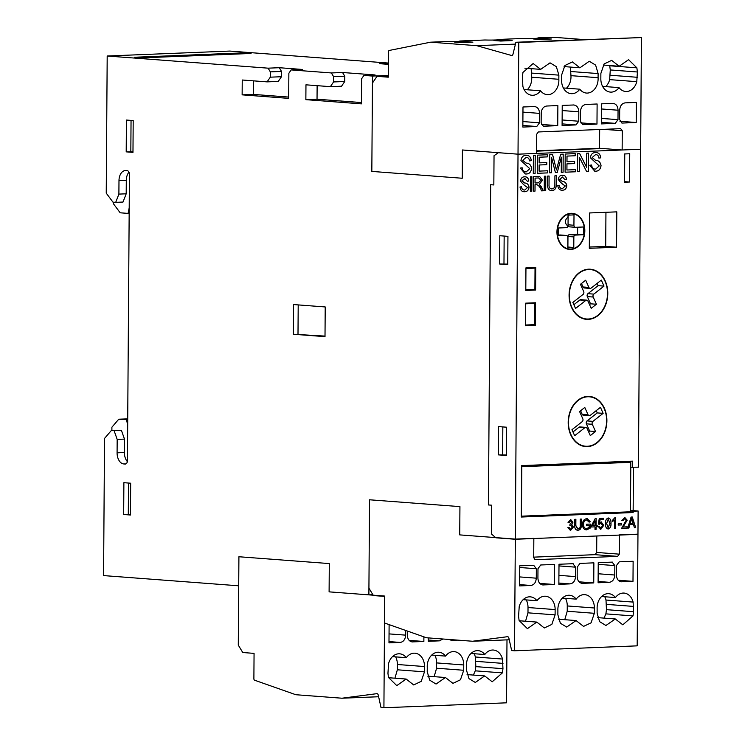 <?xml version="1.0" encoding="UTF-8"?>
<svg xmlns="http://www.w3.org/2000/svg" width="745" height="745" viewBox="0 0 745 745"><rect width="100%" height="100%" fill="white"/><g stroke="black" fill="none" stroke-linecap="round" stroke-linejoin="round"><path stroke-width="1.12" d="M615.435 597.555A13.81 10.607 -85.7 0 1 624.04 593.076A13.81 10.607 -85.7 0 1 633.11 602.081L633.585 611.71L633.008 615.919L622.811 624.822L615.305 618.965L605.936 625.493L599.613 621.656L597.108 613.191L597.136 609.047A13.81 10.607 -85.7 0 1 597.108 607.883A13.81 10.607 -85.7 0 1 608.777 593.691A13.81 10.607 -85.7 0 1 615.435 597.555L601.615 596.512M576.192 599.138A13.81 10.607 -85.7 0 1 584.797 594.659A13.81 10.607 -85.7 0 1 594.38 607.995L594.342 613.303L591.092 622.811L583.568 626.396L576.062 620.548L566.694 627.076L560.37 623.239L557.865 614.765L557.893 610.63A13.81 10.607 -85.7 0 1 557.865 609.466A13.81 10.607 -85.7 0 1 569.534 595.274A13.81 10.607 -85.7 0 1 576.192 599.138L562.373 598.095M509.254 639.769L472.553 641.249L507.457 636.705A2.123 1.35 87.7 0 1 507.541 636.696A2.123 1.35 87.7 0 1 508.9 638.186L511.647 650.562L514.544 650.785L637.18 645.85L637.962 534.156L619.412 534.901L619.281 554.159L617.633 556.375L535.18 559.681M535.04 559.663L533.709 557.595L533.839 538.346L515.326 539.091L459.73 534.891L459.935 506.609L369.539 499.783L368.924 588.15L373.394 595.553L384.69 596.41L384.513 621.805A1.415 0.903 -92.3 0 0 385.249 623.258L426.457 637.757L472.553 641.249M514.544 650.785L515.326 539.091M533.653 565.269L536.353 568.742L536.288 578.176C535.925 582.506 534.1 584.937 530.785 585.468L519.61 585.915L519.749 565.827L533.895 565.269M572.896 563.686L575.596 567.168L575.531 576.602C575.177 580.923 573.343 583.354 570.027 583.884L558.852 584.341L559.001 564.244L573.138 563.695M612.139 562.112L614.839 565.585L614.774 575.019C614.42 579.349 612.586 581.78 609.27 582.311L598.105 582.758L598.244 562.671L612.381 562.112M620.874 581.733L621.814 581.808C618.499 581.528 616.692 579.238 616.413 574.954L616.478 565.52L619.225 561.823L633.129 561.264L632.989 581.351L621.265 581.78M581.631 583.316L582.571 583.382C579.256 583.102 577.45 580.821 577.17 576.537L577.235 567.103L579.982 563.406L593.877 562.847L593.737 582.935L582.022 583.354M542.388 584.89L543.319 584.965C540.004 584.685 538.207 582.394 537.918 578.111L537.983 568.677L540.74 564.98L554.634 564.421L554.494 584.508L542.779 584.937M519.2 606.663A13.81 10.607 -85.7 0 1 530.291 596.847A13.81 10.607 -85.7 0 1 536.949 600.712A13.81 10.607 -85.7 0 1 545.554 596.233A13.81 10.607 -85.7 0 1 555.137 609.578L555.1 614.876L551.84 624.394L544.325 627.97L536.8 622.084L527.413 628.659L519.107 620.501L518.585 616.339L519.2 606.663M533.709 557.139L595.032 554.671L596.68 552.445L596.792 535.99M632.989 581.351L618.266 580.243M609.27 582.311L598.114 581.463M593.737 582.935L579.014 581.817M570.027 583.884L558.862 583.046M554.494 584.508L539.771 583.4M530.785 585.468L519.619 584.62M525.542 621.228L527.982 612.828L528.019 607.529A13.81 10.607 94.3 0 0 526.268 599.911M536.949 600.712L523.13 599.669M536.8 622.084L519.172 620.753M564.766 619.691L567.224 611.245L567.262 605.946A13.81 10.607 94.3 0 0 565.511 598.328M576.062 620.548L558.461 619.216M604.009 618.108L605.89 613.871L606.467 609.661L605.992 600.032A13.81 10.607 94.3 0 0 604.754 596.754M615.305 618.965L597.714 617.633M633.622 606.421L606.505 604.372M633.11 602.081L605.992 600.032M540.544 90.778A13.81 10.607 -85.7 0 1 531.939 95.258A13.81 10.607 -85.7 0 1 522.86 86.252L522.385 76.623L522.962 72.414L533.159 63.521L540.674 69.369L550.043 62.841L556.366 66.677L558.871 75.143L558.834 79.287A13.81 10.607 -85.7 0 1 558.871 80.451A13.81 10.607 -85.7 0 1 547.202 94.643A13.81 10.607 -85.7 0 1 540.544 90.778L524.107 89.53M527.246 89.773A13.81 10.607 94.3 0 0 531.744 78.393A13.81 10.607 94.3 0 0 531.716 77.238L531.148 68.652M579.787 89.195A13.81 10.607 -85.7 0 1 571.182 93.674A13.81 10.607 -85.7 0 1 561.59 80.339L561.628 75.031L564.887 65.523L572.411 61.937L579.917 67.795L589.286 61.258L595.609 65.094L598.114 73.569L598.086 77.704A13.81 10.607 -85.7 0 1 598.114 78.868A13.81 10.607 -85.7 0 1 586.445 93.06A13.81 10.607 -85.7 0 1 579.787 89.195L563.35 87.957M566.489 88.189A13.81 10.607 94.3 0 0 570.996 76.819A13.81 10.607 94.3 0 0 570.959 75.655L570.391 67.069M620.65 128.643L622.271 130.738L622.14 149.987L640.653 149.242L518.017 154.178L515.326 539.268L495.881 537.797L491.393 533.932L491.598 505.185L488.431 504.952L490.666 184.713L493.833 184.956L494.037 155.724L498.349 152.688L518.017 154.178L462.422 149.978L462.226 178.251L371.829 171.415L372.453 83.049L377.017 76.325L388.313 77.182L388.499 51.787A1.415 0.903 87.7 0 1 389.253 50.446L430.619 42.186L476.716 45.669L511.517 55.475A2.123 1.35 -92.3 0 0 511.796 55.512A2.123 1.35 -92.3 0 0 512.979 54.208L515.894 42.26L518.79 42.484L518.017 154.178L536.558 153.433L536.698 134.175L538.346 131.958L620.79 128.652M518.79 42.484L641.426 37.548L638.428 467.18L630.773 467.264M621.851 123.027L619.626 119.591L619.691 110.158C620.045 105.827 621.879 103.397 625.185 102.866L636.36 102.419L636.221 122.506L622.084 123.065M582.609 124.611L580.383 121.165L580.448 111.731C580.802 107.41 582.637 104.98 585.943 104.449L597.118 103.993L596.978 124.089L582.841 124.639M543.366 126.194L541.14 122.748L541.205 113.315C541.559 108.984 543.394 106.554 546.7 106.023L557.875 105.576L557.735 125.663L543.599 126.222M534.165 106.526C537.48 106.814 539.278 109.096 539.566 113.38L539.501 122.813L536.754 126.51L522.85 127.069L522.99 106.982L534.705 106.554M573.408 104.952C576.723 105.231 578.52 107.513 578.809 111.797L578.744 121.23L575.997 124.927L562.093 125.486L562.233 105.399L573.957 104.98M612.651 103.369C615.966 103.657 617.773 105.939 618.052 110.223L617.987 119.656L615.24 123.353L601.336 123.912L601.476 103.825L613.2 103.397M636.779 81.671A13.81 10.607 -85.7 0 1 625.688 91.486A13.81 10.607 -85.7 0 1 619.03 87.621A13.81 10.607 -85.7 0 1 610.425 92.101A13.81 10.607 -85.7 0 1 600.833 78.756L600.87 73.457L604.13 63.94L611.654 60.364L619.179 66.249L628.566 59.675L636.873 67.832L637.394 71.995L636.779 81.671L609.661 79.622L610.276 69.946L609.689 65.532M622.14 149.987L599.539 148.283L599.669 129.49M536.577 150.807L599.539 148.283M430.619 42.186L445.706 41.58A10.374 0.587 -179.6 0 0 460.159 41.133A10.374 0.587 -179.6 0 0 459.916 41.003L484.967 39.997A10.374 0.587 -179.6 0 0 499.42 39.559A10.374 0.587 -179.6 0 0 499.178 39.429L523.968 38.423A10.449 0.596 -179.6 0 0 538.71 37.986A10.449 0.596 -179.6 0 0 538.421 37.846L553.256 37.25L583.568 39.541M457.765 41.571L459.916 41.003M497.027 39.997L499.178 39.429M536.298 38.405L538.421 37.846M388.322 76.642L377.017 76.325M476.716 45.669L515.447 44.113M472.898 42.158L461.444 42.614L454.664 42.102L466.119 41.645L472.898 42.158M539.939 39.457L533.159 38.945L544.604 38.489L551.384 39.001L539.939 39.457M493.916 40.528L505.361 40.062L512.141 40.575L500.696 41.04L493.916 40.528M515.894 42.26L641.426 37.548M544.595 39.271L544.604 38.489M505.352 40.854L505.361 40.062M466.109 42.428L466.119 41.645M539.566 113.38L522.953 112.123M557.735 125.663L541.447 124.434M578.809 111.797L562.196 110.549M596.978 124.089L580.69 122.86M618.052 110.223L601.448 108.966M636.221 122.506L619.942 121.277M619.03 87.621L602.593 86.373M605.732 86.616A13.81 10.607 94.3 0 0 609.661 79.622M637.357 77.294L610.239 75.236M637.394 71.995L610.276 69.946M619.179 66.249L603.31 65.057M579.917 67.795L564.095 66.594M598.086 77.704L570.959 75.655M540.674 69.369L524.853 68.177M558.834 79.287L531.716 77.238M595.525 431.495L590.301 435.592L587.079 428.384A2.123 1.63 94.3 0 0 585.821 427.379A2.123 1.63 94.3 0 0 584.853 427.695L574.656 435.704L571.974 429.688L582.171 421.679A2.123 1.63 94.3 0 0 583 419.808A2.123 1.63 94.3 0 0 582.795 418.764L579.573 411.547L584.788 407.45L588.01 414.667A2.123 1.63 94.3 0 0 589.276 415.663A2.123 1.63 94.3 0 0 590.236 415.347L600.442 407.338L603.124 413.354L592.918 421.363A2.123 1.63 94.3 0 0 592.089 423.235A2.123 1.63 94.3 0 0 592.303 424.287L595.525 431.495L589.64 431.057L586.427 423.84A2.123 1.63 -85.7 0 1 586.213 422.788A2.123 1.63 -85.7 0 1 587.041 420.916L597.248 412.907L596.233 410.644M596.41 304.249L591.195 308.346L587.973 301.138A2.123 1.63 94.3 0 0 586.706 300.133A2.123 1.63 94.3 0 0 585.747 300.449L575.54 308.458L572.858 302.442L583.065 294.433A2.123 1.63 94.3 0 0 583.894 292.571A2.123 1.63 94.3 0 0 583.68 291.519L580.457 284.301L585.682 280.204L588.895 287.421A2.123 1.63 94.3 0 0 590.161 288.417A2.123 1.63 94.3 0 0 591.13 288.101L601.327 280.101L604.009 286.108L593.812 294.117A2.123 1.63 94.3 0 0 592.983 295.988A2.123 1.63 94.3 0 0 593.188 297.041L596.41 304.249L590.534 303.811L587.311 296.594A2.123 1.63 -85.7 0 1 587.097 295.542A2.123 1.63 -85.7 0 1 587.935 293.67L598.133 285.661L597.118 283.398M567.923 225.707A4.247 3.269 -85.7 0 1 565.511 221.703A4.247 3.269 -85.7 0 1 567.988 217.493L568.007 215.137L574.004 214.895L573.929 225.251A2.123 1.63 94.3 0 0 575.41 227.3A2.123 1.63 94.3 0 0 575.55 227.3L583.531 226.983L583.475 234.759L575.224 235.094A1.769 1.36 94.3 0 0 573.855 236.91L573.78 247.47L567.783 247.713L567.848 237.506A2.123 1.63 94.3 0 0 566.377 235.457A2.123 1.63 94.3 0 0 566.228 235.448L558.247 235.774L558.303 227.998L566.284 227.672A2.123 1.63 94.3 0 0 567.923 225.707M606.626 420.757A24.781 19.044 -85.7 0 1 585.682 446.236A24.781 19.044 -85.7 0 1 568.472 422.285A24.781 19.044 -85.7 0 1 589.416 396.806A24.781 19.044 -85.7 0 1 606.626 420.757M587.665 396.675A25.134 19.314 94.3 0 0 586.939 396.48M568.193 422.303A25.134 19.314 -85.7 0 1 589.444 396.452A25.134 19.314 -85.7 0 1 606.896 420.739A25.134 19.314 -85.7 0 1 585.654 446.59A25.134 19.314 -85.7 0 1 568.193 422.303M607.51 293.511A24.781 19.044 -85.7 0 1 586.566 318.99A24.781 19.044 -85.7 0 1 569.357 295.048A24.781 19.044 -85.7 0 1 590.301 269.56A24.781 19.044 -85.7 0 1 607.51 293.511M588.55 269.429A25.134 19.314 94.3 0 0 587.824 269.234M569.087 295.057A25.134 19.314 -85.7 0 1 590.329 269.215A25.134 19.314 -85.7 0 1 607.78 293.502A25.134 19.314 -85.7 0 1 586.538 319.344A25.134 19.314 -85.7 0 1 569.087 295.057M584.518 230.829A17.703 13.596 -85.7 0 1 569.562 249.026A17.703 13.596 -85.7 0 1 557.269 231.928A17.703 13.596 -85.7 0 1 572.225 213.722A17.703 13.596 -85.7 0 1 584.518 230.829M556.953 231.937A18.104 13.913 -85.7 0 1 572.253 213.321A18.104 13.913 -85.7 0 1 584.825 230.82A18.104 13.913 -85.7 0 1 569.525 249.435A18.104 13.913 -85.7 0 1 556.953 231.937M632.654 467.413L632.701 461.146L521.649 465.606L521.295 517.03L633.157 512.523L633.166 511.21L638.12 511.005L637.962 534.333L515.326 539.268M624.627 517.319L627.225 520.234L623.034 526.994L627.178 526.827L627.169 528.103L621.609 528.326L626.135 520.271L624.589 518.446L622.969 520.634L621.879 520.522L624.981 517.319M624.785 518.455L622.922 520.634M614.988 517.561L615.64 517.533L615.566 528.568L614.467 528.615L614.532 519.982L612.446 521.621L612.455 520.355L614.988 517.561M601.187 521.938L603.729 525.337L600.833 529.304L598.161 526.398L599.25 526.259L600.861 528.168L602.64 525.532L600.889 523.223L598.393 524.163L599.259 518.473L603.45 518.306L603.441 519.582L600.07 519.721L599.613 522.711L601.448 521.938M601.14 521.928L603.683 525.327L600.517 529.295M600.843 523.214L599.334 524.266M590.273 524.07L590.245 528.047L586.762 529.872C584.052 529.788 582.618 528 582.46 524.499C582.627 520.941 584.061 519.014 586.771 518.697L590.226 521.733L589.127 522.133L586.688 519.973C584.657 520.234 583.605 521.705 583.549 524.405C583.568 527.106 584.611 528.503 586.688 528.596L589.202 527.386L589.211 525.383L586.706 525.486L586.715 524.21L590.319 524.07L590.291 528.047L586.222 529.863M586.641 519.973L586.641 519.973C584.611 520.224 583.568 521.705 583.503 524.396L583.549 524.405M570.549 519.489L572.952 522.198L571.778 524.443L573.352 527.041L570.484 530.524L567.895 527.562L568.994 527.33L570.577 529.388L572.262 527.125L570.614 525.141L569.878 525.318L570 524.042L571.862 522.217L570.577 520.625L569.133 522.655L568.044 522.459L570.847 519.498M570.828 525.15L569.832 525.309M570.735 520.625L569.087 522.655M554.913 175.801L556.375 175.736L556.31 184.108C556.422 188.131 554.96 190.301 551.924 190.627L551.17 190.608L551.924 190.627C548.851 190.59 547.407 188.532 547.584 184.453L547.64 176.09L549.102 176.034L549.037 184.388C548.814 187.256 549.736 188.774 551.812 188.932C554.029 188.718 555.044 187.125 554.857 184.155L554.913 175.801M551.337 188.923L551.812 188.932M539.343 184.341L543.338 190.785L541.457 190.86C540.525 187.656 538.952 185.579 536.754 184.639L535.059 184.704L535.012 191.12L533.56 191.176L533.662 176.649L539.604 176.463L542.509 180.262L539.296 184.341L541.429 186.902M536.707 184.63L535.059 184.704M524.536 176.826C526.994 176.649 528.41 178.055 528.792 181.035L527.339 181.24L524.592 178.521L521.956 180.784L524.62 182.981C527.069 183.056 528.54 184.471 529.043 187.237C528.615 190.161 527.209 191.651 524.815 191.716C522.04 191.959 520.448 190.375 520.029 186.976L521.481 186.762C521.789 189.053 522.888 190.143 524.778 190.022L527.581 187.479C524.815 185.896 522.459 183.726 520.504 180.979C520.923 178.223 522.264 176.835 524.536 176.826L525.197 176.844M525.076 178.53L521.919 180.774L524.573 182.981C527.022 183.047 528.494 184.471 528.997 187.228C528.568 190.152 527.162 191.651 524.769 191.716L523.996 191.707M524.312 190.012L524.778 190.022M586.753 153.172L588.569 153.097L588.448 171.257L586.492 171.331L579.489 157.465L579.359 171.62L577.543 171.695L577.664 153.535L579.619 153.461L586.66 167.327L586.753 153.172M560.687 154.224L563.211 154.122L563.08 172.272L561.264 172.346L561.367 157.167L557.241 172.514L555.407 172.589L551.551 157.307L551.449 172.747L549.633 172.821L549.754 154.662L552.585 154.55L556.431 169.925L560.687 154.224M533.411 155.323L535.227 155.249L535.106 173.399L533.28 173.473L533.411 155.323M616.804 211.859L616.553 247.21L589.304 248.308L589.546 212.958L616.804 211.859M629.544 182.022L624.366 182.227L624.561 153.954L629.739 153.749L629.544 182.022L624.571 181.65L624.757 153.945M535.608 290.038L525.793 290.438L525.951 267.818L535.767 267.418L535.608 290.038L530.636 289.479M535.366 325.388L525.551 325.779L525.709 303.159L535.515 302.768L535.366 325.388L530.393 324.829M525.979 155.379C529.052 155.156 530.822 156.906 531.297 160.641L529.481 160.901C529.173 158.462 528.037 157.325 526.054 157.502L522.757 160.324L526.082 163.071C529.146 163.164 530.989 164.934 531.604 168.389C531.073 172.048 529.313 173.911 526.324 173.995L525.3 173.976L520.345 168.063L522.161 167.793C522.543 170.661 523.912 172.02 526.277 171.871L529.788 168.687L520.941 160.575C521.463 157.12 523.139 155.388 525.979 155.379L526.799 155.398M526.007 157.493L522.757 160.324M525.7 171.862L526.277 171.871M539.101 171.117L547.64 170.773L547.631 172.896L537.266 173.315L537.387 155.156L547.389 154.755L547.379 156.878L539.194 157.204L539.157 162.866L546.793 162.559L546.774 164.682L539.138 164.99L539.101 171.117L539.138 164.99M566.917 170L575.466 169.655L575.447 171.778L565.092 172.197L565.213 154.038L575.214 153.638L575.196 155.761L567.019 156.087L566.982 161.749L574.618 161.442L574.6 163.565L566.964 163.872L566.917 170L566.964 163.872M595.413 152.585C598.486 152.362 600.256 154.113 600.731 157.847L598.915 158.108C598.617 155.668 597.471 154.532 595.488 154.709L592.191 157.53L595.516 160.277C598.58 160.371 600.423 162.14 601.047 165.595C600.507 169.255 598.747 171.117 595.767 171.201L594.734 171.182L589.779 165.269L591.595 164.999C591.977 167.876 593.346 169.236 595.711 169.078L599.222 165.902L590.375 157.782C590.897 154.327 592.573 152.595 595.413 152.585L596.233 152.604M595.441 154.709L592.191 157.53M595.134 169.068L595.711 169.078M530.44 176.779L531.893 176.723L531.8 191.251L530.338 191.307L530.44 176.779M544.334 176.22L545.796 176.165L545.694 190.692L544.241 190.748L544.334 176.22M562.298 175.308C564.757 175.131 566.172 176.528 566.554 179.517L565.101 179.722L562.363 177.003L559.728 179.266L562.382 181.463C564.831 181.538 566.312 182.953 566.805 185.71C566.377 188.643 564.971 190.133 562.587 190.199C559.812 190.441 558.21 188.858 557.791 185.458L559.244 185.244C559.551 187.535 560.65 188.625 562.54 188.504L565.353 185.961C562.587 184.378 560.221 182.208 558.266 179.461C558.685 176.705 560.035 175.317 562.298 175.308L562.959 175.317M562.838 177.012L559.681 179.256L562.335 181.463C564.784 181.529 566.265 182.944 566.759 185.71C566.33 188.634 564.924 190.133 562.54 190.199L561.758 190.189M562.037 188.494L562.54 188.504M580.243 519.097L581.342 519.06L581.296 525.327C581.37 528.345 580.281 529.974 577.999 530.226L577.44 530.216L577.999 530.226C575.699 530.198 574.618 528.652 574.749 525.597L574.795 519.321L575.885 519.274L575.838 525.542L577.924 528.95C579.582 528.792 580.336 527.6 580.206 525.365L580.243 519.097M596.112 525.532L597.201 525.486L597.192 526.762L596.102 526.808L596.084 529.35L594.994 529.397L595.013 526.855L591.409 526.994L591.418 525.719L595.264 518.492L596.158 518.464L596.112 525.532L596.112 518.464M608.246 517.971C610.313 518.529 611.207 520.336 610.947 523.381C611.161 526.389 610.239 528.261 608.171 529.006L608.218 529.006C606.16 528.447 605.266 526.64 605.536 523.605C605.312 520.597 606.234 518.716 608.293 517.971C610.36 518.539 611.254 520.336 610.984 523.39C611.207 526.398 610.285 528.27 608.218 529.006L607.901 528.997M618.238 523.791L621.507 523.661L621.498 524.936L618.229 525.067L618.238 523.791M631.08 517.058L632.282 517.002L635.718 527.758L634.451 527.814L633.436 524.452L629.935 524.601L628.882 528.037L627.7 528.084L631.08 517.058M638.12 511.005L633.148 510.632L633.455 467.376M507.745 264.624L499.606 264.009L499.811 235.727L507.941 236.342L507.745 264.624M506.414 455.493L498.275 454.869L498.479 426.596L506.609 427.211L506.414 455.493M536.577 151.151L602.472 148.497L536.577 151.151M507.745 264.112L499.606 264.009M503.974 263.832L504.16 236.063M506.414 454.981L498.275 454.869M502.642 454.701L502.828 426.922M525.802 289.861L530.636 289.665M525.951 267.949L535.031 268.107L525.951 268.47M525.551 325.202L530.384 325.016M525.709 303.29L534.789 303.448L525.7 303.811M627.709 462.077L627.718 461.341M521.295 516.453L628.184 511.88M630.466 510.735L633.148 510.632M521.649 466.174L626.284 461.965L630.81 462.31L521.798 466.696L521.453 516.173L630.466 511.796L630.81 462.31M633.157 512.523L628.184 512.15M633.166 511.21L630.466 511.005M584.071 318.944A25.134 19.314 94.3 0 0 584.816 318.86M583.177 446.19A25.134 19.314 94.3 0 0 583.922 446.106M616.553 247.21L605.704 246.39L605.946 212.297M589.314 247.051L605.704 246.39M525.802 289.675L534.891 289.311L535.031 268.107M525.56 325.025L534.64 324.652L534.789 303.448M558.256 235.094L560.352 235.01A2.123 1.63 -85.7 0 1 560.501 235.01A2.123 1.63 -85.7 0 1 560.64 235.029M573.78 247.47L567.895 247.033L567.969 236.472A1.769 1.36 -85.7 0 1 569.348 234.647L577.599 234.312L577.645 227.216M583.475 234.759L577.599 234.312M575.261 227.281L569.674 226.862A2.123 1.63 -85.7 0 1 569.525 226.852A2.123 1.63 -85.7 0 1 568.053 224.804L568.118 215.128M573.874 304.714L579.861 300.002A2.123 1.63 -85.7 0 1 580.83 299.686L586.706 300.133M589.519 304.603L590.534 303.811M604.009 286.108L598.133 285.661M590.161 288.417L584.285 287.97A2.123 1.63 -85.7 0 1 583.018 286.974L581.472 283.5M572.98 431.951L578.977 427.248A2.123 1.63 -85.7 0 1 579.945 426.932L585.821 427.379M588.634 431.849L589.64 431.057M603.124 413.354L597.248 412.907M589.276 415.663L583.4 415.216A2.123 1.63 -85.7 0 1 582.134 414.22L580.588 410.746M525.933 155.379C529.006 155.156 530.775 156.906 531.25 160.631L531.297 160.641M531.25 160.631L529.481 160.892M522.711 160.315L526.035 163.071C529.099 163.155 530.943 164.924 531.558 168.379L531.604 168.389M531.558 168.379C531.027 172.039 529.267 173.911 526.287 173.985L526.324 173.995M526.287 173.985L525.272 173.976M522.115 167.793C522.496 170.661 523.865 172.02 526.231 171.871M535.18 155.249L535.106 173.399M535.059 173.399L533.28 173.473M547.594 170.782L547.631 172.896M547.584 172.896L537.266 173.306M547.342 154.755L547.379 156.878M547.333 156.878L539.194 157.204M539.147 157.204L539.157 162.866M546.746 162.559L546.774 164.682M546.728 164.682L539.091 164.99M563.164 154.122L563.08 172.272M563.034 172.272L561.264 172.346M557.241 172.514L561.367 157.167M557.195 172.505L555.407 172.579M551.505 157.307L551.449 172.747M551.402 172.738L549.633 172.812M552.548 154.55L556.431 169.925M575.419 169.655L575.447 171.778M575.41 171.778L565.092 172.188M575.168 153.638L575.196 155.761M575.149 155.761L567.019 156.087M566.973 156.087L566.982 161.749M574.572 161.442L574.6 163.565M574.553 163.555L566.917 163.863M588.531 153.097L588.448 171.257M588.401 171.257L586.492 171.331M579.442 157.465L579.359 171.62M579.312 171.62L577.543 171.685M579.573 153.461L586.622 167.327M595.367 152.585C598.44 152.362 600.209 154.113 600.684 157.838L600.731 157.847M600.684 157.838L598.915 158.098M592.145 157.53L595.469 160.277C598.533 160.361 600.377 162.14 601.001 165.586L601.047 165.595M601.001 165.586C600.461 169.245 598.71 171.117 595.721 171.192L595.767 171.201M595.721 171.192L594.706 171.182M591.549 164.999C591.93 167.867 593.299 169.227 595.665 169.078M524.489 176.826C526.948 176.649 528.363 178.046 528.745 181.035L528.792 181.035M528.745 181.035L527.339 181.231M524.769 191.716L523.968 191.707M521.435 186.753C521.742 189.053 522.841 190.143 524.731 190.022M531.856 176.723L531.8 191.251M531.753 191.242L530.338 191.297M541.382 186.902L543.338 190.785M543.291 190.776L541.457 190.85M535.012 184.704L535.012 191.12M534.966 191.111L533.56 191.167M539.585 176.463L542.509 180.262M542.462 180.262L539.343 184.304M538.616 177.953L535.059 178.102L535.022 183L538.263 182.879L541.047 180.29L538.663 177.962L535.106 178.102L535.068 183.009M545.75 176.165L545.694 190.692M545.647 190.683L544.241 190.739M556.329 175.736L556.31 184.108M556.264 184.099C556.375 188.122 554.913 190.301 551.877 190.627M549.056 176.034L549.037 184.388C548.767 187.256 549.689 188.764 551.775 188.932M562.261 175.308C564.71 175.131 566.135 176.528 566.517 179.508L566.554 179.517M566.517 179.508L565.101 179.713M562.54 190.199L561.73 190.189M559.206 185.235C559.504 187.535 560.603 188.625 562.494 188.494M570.502 519.489L572.905 522.198L571.732 524.443L573.352 527.041M573.305 527.041L570.484 530.524M568.947 527.33L570.53 529.388M581.296 519.06L581.296 525.327M581.249 525.327C581.333 528.345 580.234 529.974 577.952 530.216M575.838 519.274L575.838 525.542M575.792 525.542L577.599 528.95M586.725 529.863L586.194 529.863M587.302 518.706L590.226 521.733M590.18 521.733L589.127 522.115M583.503 524.396C583.521 527.106 584.564 528.503 586.641 528.596M586.706 525.486L589.211 525.383M597.155 525.495L597.192 526.762M597.145 526.762L596.102 526.808M596.056 526.799L596.084 529.35M596.037 529.35L594.994 529.388M591.409 526.994L595.013 526.855M594.985 520.746L592.387 525.681L595.022 525.579L594.985 520.746L592.424 525.681M603.403 518.306L603.394 519.582L600.07 519.721M600.023 519.712L599.613 522.711M599.204 526.249L600.815 528.168M608.237 519.097L606.579 523.558L608.181 527.87M608.041 527.87L609.894 523.428L608.283 519.107L606.626 523.558L608.227 527.879M615.593 517.533L615.566 528.568M615.519 528.568L614.476 528.605M612.399 521.621L614.532 519.982M621.46 523.661L621.498 524.936M621.451 524.936L618.229 525.067M627.132 526.836L627.169 528.103M627.122 528.103L621.609 528.326M624.58 517.309L627.225 520.234M627.178 520.224L623.034 526.994M632.235 517.011L635.718 527.758M635.671 527.758L634.451 527.805M629.935 524.601L633.436 524.452M629.888 524.592L628.882 528.037M628.836 528.028L627.7 528.075M631.229 520.224L630.233 523.446L633.092 523.335L631.592 518.166L630.279 523.456M631.592 518.166L631.276 520.224M378.618 696.733L341.927 698.214L295.83 694.722L254.622 680.222A1.415 0.903 -92.3 0 1 253.887 678.769L254.064 653.374L242.758 652.518L238.288 645.114L238.912 556.748L329.299 563.574L238.912 556.748L238.707 585.803L103.574 575.587L104.523 438.442L111.368 430.47L114.106 430.685L117.179 439.401L117.086 452.83A10.626 6.77 -92.3 0 0 123.791 463.949L125.151 464.051A3.539 2.254 -92.3 0 0 125.318 464.051A3.539 2.254 -92.3 0 0 127.432 460.689L129.434 174.386A3.539 2.254 -92.3 0 0 127.199 170.68L125.84 170.577A10.626 6.77 -92.3 0 0 125.337 170.568A10.626 6.77 -92.3 0 0 118.986 180.672L118.893 194.1L115.708 202.351L112.961 202.137L106.237 193.141L107.196 56.005L229.833 51.07L388.415 63.055M111.88 430.452L111.908 427.192L118.744 419.221L127.73 418.858M118.744 419.221L127.721 419.77M126.613 419.817L127.684 425.544M129.202 207.846L128.056 213.396L120.187 212.8L113.464 203.804L113.482 202.174M128.056 213.396L129.164 213.349M243.373 53.77L243.373 52.876L251.065 53.463L142.053 57.849L134.37 57.263L243.373 52.876M363.914 75.403L361.623 78.765L361.455 103.862L305.86 99.662L305.962 84.818L330.37 86.662L341.545 86.215L344.739 81.503L344.777 76.204L342.542 72.498L375.089 74.956L363.914 75.403L372.5 76.055L388.331 75.422M388.415 63.325L379.559 63.679L388.406 64.349M107.196 56.005L268.098 68.168L279.273 67.711L302.321 69.453L291.146 69.909L331.367 72.945L342.542 72.498M115.708 202.351L123.009 202.053L126.194 193.802L126.296 180.374A10.626 6.77 87.7 0 1 128.978 172.188M506.991 639.862L506.553 702.814L383.917 707.75L384.69 596.056L329.104 591.856L329.299 563.574L329.104 591.856L368.877 594.864L369.539 499.783L459.935 506.609L459.73 534.891L495.649 537.601L491.383 533.923L491.588 505.185L488.431 504.952L490.666 184.713L493.833 184.956L494.037 155.724L498.349 152.688L462.422 149.978L462.226 178.251L371.829 171.415L372.5 76.055M330.37 86.662L333.564 81.95L333.602 76.651L331.367 72.945M291.146 69.909L288.864 73.271L288.688 98.368L242.134 94.848L242.237 80.004L267.092 81.876L270.295 77.173L270.333 71.865L268.098 68.168M132.973 152.371L126.203 151.859L126.417 120.047L133.197 120.56L132.973 152.371M325.006 336.638L293.372 334.244L293.577 304.556L325.211 306.949L325.006 336.638M130.45 515.019L123.67 514.506L123.884 482.695L130.664 483.207L130.45 515.019M368.877 594.864L372.873 594.696M361.465 102.568L317.035 99.215L305.86 99.662M317.035 99.215L317.128 85.666M344.739 81.503L333.564 81.95M344.777 76.204L333.602 76.651M288.697 97.073L253.309 94.401L242.134 94.848M253.309 94.401L253.402 80.842M270.295 77.173L281.47 76.726L278.267 81.428L267.092 81.876M281.47 76.726L281.508 71.418L270.333 71.865M281.508 71.418L279.273 67.711M325.006 336.097L293.372 334.244M298 334.058L298.205 304.91M132.983 151.84L126.203 151.859M130.831 151.673L131.046 120.401M130.45 514.488L123.67 514.506M128.298 514.32L128.522 483.049M127.348 461.593A10.626 6.77 87.7 0 1 124.396 452.541L124.49 439.103L121.416 430.387L111.368 430.47M121.416 430.387L114.106 430.685M124.49 439.103L117.179 439.401M126.194 193.802L118.893 194.1M484.799 654.52A13.81 10.607 -85.7 0 1 493.404 650.04A13.81 10.607 -85.7 0 1 502.484 659.046L502.959 668.684L502.381 672.884L492.184 681.787L484.669 675.929L475.31 682.457L468.987 678.63L466.482 670.155L466.51 666.011A13.81 10.607 -85.7 0 1 466.482 664.857A13.81 10.607 -85.7 0 1 478.15 650.655A13.81 10.607 -85.7 0 1 484.799 654.52L470.98 653.477M445.557 656.103A13.81 10.607 -85.7 0 1 454.161 651.624A13.81 10.607 -85.7 0 1 463.753 664.959L463.716 670.267L460.457 679.775L452.941 683.361L445.426 677.512L436.058 684.04L429.735 680.204L427.23 671.729L427.267 667.595A13.81 10.607 -85.7 0 1 427.23 666.43A13.81 10.607 -85.7 0 1 438.898 652.238A13.81 10.607 -85.7 0 1 445.557 656.103L431.737 655.06M405.69 630.447L405.653 635.14C405.299 639.471 403.464 641.901 400.158 642.432L388.983 642.879L389.113 624.608M442.968 639.005L439.401 640.849L428.226 641.305L428.254 637.897M457.654 640.123L451.396 640.318L449.161 639.48M423.896 636.863L423.868 641.482L412.143 641.901M411.752 641.855L412.693 641.929C409.378 641.65 407.58 639.359 407.292 635.075L407.319 631.024M388.564 663.627A13.81 10.607 -85.7 0 1 399.655 653.812A13.81 10.607 -85.7 0 1 406.314 657.677A13.81 10.607 -85.7 0 1 414.918 653.197A13.81 10.607 -85.7 0 1 424.51 666.542L424.473 671.841L421.214 681.358L413.689 684.944L406.165 679.049L396.778 685.624L388.471 677.466L387.949 673.303L388.564 663.627M341.927 698.214L376.83 693.669A2.123 1.35 87.7 0 1 376.905 693.66A2.123 1.35 87.7 0 1 378.274 695.159L381.012 707.527L383.917 707.75M451.936 640.346L450.995 640.281M439.401 640.849L428.235 640.011M423.868 641.482L409.145 640.365M400.158 642.432L388.992 641.585M394.915 678.192L397.355 669.792L397.392 664.493A13.81 10.607 94.3 0 0 395.632 656.876M406.314 657.677L392.494 656.634M406.165 679.049L388.536 677.717M434.13 676.656L436.598 668.218L436.635 662.91A13.81 10.607 94.3 0 0 434.875 655.293M445.426 677.512L427.835 676.181M473.373 675.072L475.263 670.835L475.841 666.626L475.366 656.997A13.81 10.607 94.3 0 0 474.118 653.719M484.669 675.929L467.078 674.597M502.996 663.385L475.878 661.337M502.484 659.046L475.366 656.997M617.633 556.375L595.032 554.671M619.281 554.159L596.68 552.445M614.774 575.019L598.161 573.762M614.839 565.585L598.226 564.337M575.531 576.602L558.918 575.345M575.596 567.168L558.983 565.911M536.288 578.176L519.675 576.919M536.353 568.742L519.74 567.494M555.137 609.578L528.019 607.529M555.1 614.876L527.982 612.828M594.342 613.303L567.224 611.245M594.38 607.995L567.262 605.946M633.008 615.919L605.89 613.871M633.585 611.71L606.467 609.661M511.517 55.475L512.066 55.456M622.271 130.738L603.683 129.332M536.754 126.51L522.86 125.458M539.501 122.813L522.888 121.556M575.997 124.927L562.103 123.884M578.744 121.23L562.13 119.973M615.24 123.353L601.355 122.301M617.987 119.656L601.383 118.399M636.873 67.832L609.755 65.784M598.114 73.569L570.987 71.52M558.871 75.143L531.744 73.094M592.303 424.287L586.427 423.84M593.188 297.041L587.311 296.594M566.228 235.448L560.352 235.01M573.855 236.91L567.969 236.472M575.224 235.094L569.348 234.647M573.929 225.251L568.053 224.804M585.747 300.449L579.861 300.002M593.812 294.117L587.935 293.67M588.895 287.421L583.018 286.974M584.853 427.695L578.977 427.248M592.918 421.363L587.041 420.916M588.01 414.667L582.134 414.22M124.396 452.541L117.086 452.83M125.989 463.856L123.791 463.949M126.296 180.374L118.986 180.672M405.653 635.14L389.048 633.893M424.51 666.542L397.392 664.493M424.473 671.841L397.355 669.792M463.716 670.267L436.598 668.218M463.753 664.959L436.635 662.91M502.381 672.884L475.263 670.835M502.959 668.684L475.841 666.626M582.46 445.994L585.682 446.236M583.344 318.748L586.566 318.99M566.647 248.811L569.562 249.026M569.31 213.508L572.225 213.722M587.079 269.317L590.301 269.56M586.194 396.563L589.416 396.806M560.501 235.01L566.377 235.457M569.525 226.852L575.41 227.3"/></g></svg>
